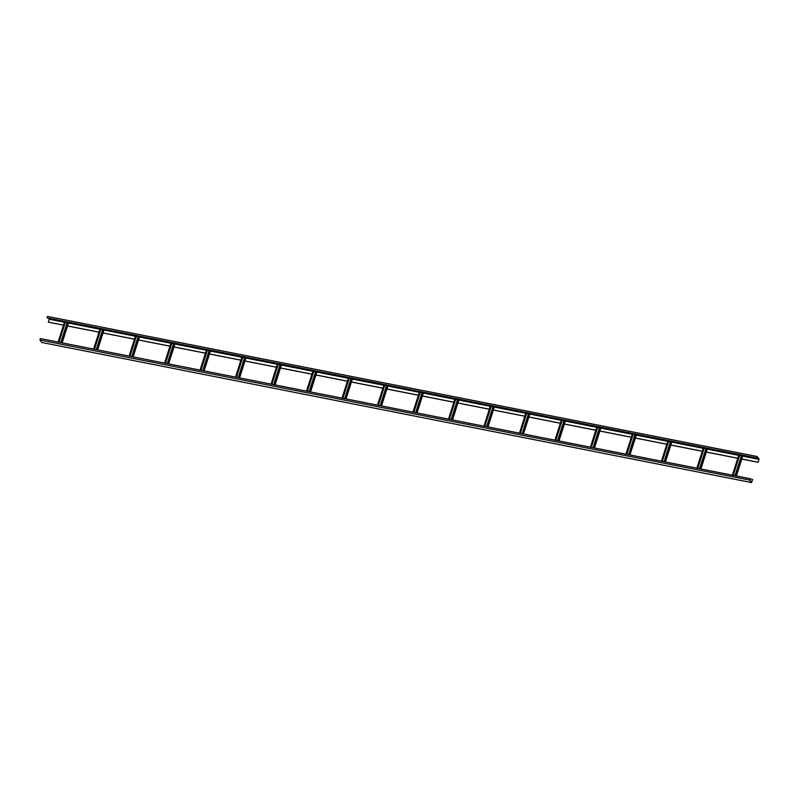 <?xml version="1.0" encoding="UTF-8"?>
<svg xmlns="http://www.w3.org/2000/svg" width="799" height="799" viewBox="0 0 799 799"><rect width="100%" height="100%" fill="white"/><g stroke="black" fill="none" stroke-linecap="round" stroke-linejoin="round"><path stroke-width="1.2" d="M733.102 475.315L739.584 455.011L738.855 454.881L732.403 475.175L738.855 454.881M739.445 455.45L741.382 455.849M758.99 459.335L758.121 462.291L759.05 458.996L757.152 456.509L756.773 457.977L757.112 456.698L758.99 459.335L742.74 456.129L741.542 455.34L735.04 475.695M733.033 475.305L739.534 454.941M697.617 468.314L703.629 447.849L696.918 468.174M703.959 448.439L705.887 448.848M707.225 449.128L706.056 448.329L699.554 468.693M697.547 468.294L704.039 447.939M662.131 461.303L668.613 440.998L667.874 440.868L661.432 461.163L667.874 440.868M668.473 441.438L670.401 441.837M671.739 442.127L670.571 441.328L664.069 461.692M662.061 461.293L668.553 440.928M626.646 454.301L633.068 433.927L632.389 433.867L625.947 454.162M632.978 434.436L634.915 434.836M667.734 441.328L636.274 435.115L635.075 434.326L628.583 454.681M626.566 454.281L633.068 433.927M591.15 447.3L597.163 426.836L590.451 447.16M597.492 427.425L599.43 427.825M600.758 428.114L599.59 427.315L593.098 447.68M591.08 447.28L597.582 426.926M555.665 440.289L562.146 419.984L561.417 419.855L554.965 440.149L561.417 419.855M562.007 420.424L563.944 420.823M596.763 427.315L565.302 421.103L564.104 420.314L557.602 440.668M555.595 440.279L562.096 419.914M520.179 433.288L526.601 412.913L525.932 412.853L519.48 433.148M526.521 413.413L528.449 413.822M529.787 414.102L528.618 413.313L522.117 433.667M520.109 433.268L526.601 412.913M484.693 426.276L490.706 405.822L483.994 426.147M491.025 406.411L492.963 406.811M494.291 407.1L493.123 406.301L486.631 426.666M484.613 426.267L491.115 405.902M449.198 419.275L455.68 398.971L454.951 398.841L448.509 419.135L454.951 398.841M455.54 399.41L457.477 399.81M490.296 406.301L458.836 400.089L457.637 399.3L451.145 419.655M449.128 419.265L455.63 398.901M413.712 412.274L420.144 391.9L419.465 391.84L413.013 412.134M420.054 392.399L421.992 392.808M423.32 393.088L422.152 392.289L415.65 412.654M413.642 412.254L420.144 391.9M378.227 405.263L384.649 384.888L383.979 384.838L377.528 405.123M384.569 385.398L386.496 385.797M387.835 386.087L386.666 385.288L380.164 405.652M378.157 405.253L384.649 384.888M342.741 398.262L349.213 377.957L348.484 377.827L342.042 398.122L348.484 377.827M349.083 378.396L351.011 378.796M383.83 385.288L352.379 379.076L351.18 378.287L344.679 398.641M342.671 398.252L349.163 377.887M307.245 391.26L313.258 370.796L306.556 391.12M313.588 371.385L315.525 371.785M316.853 372.074L315.685 371.275L309.193 391.64M307.176 391.24L313.677 370.886M271.76 384.249L278.242 363.945L277.513 363.815L271.061 384.109L277.513 363.815M278.102 364.384L280.04 364.783M281.368 365.073L280.199 364.274L273.697 384.639M271.69 384.239L278.192 363.875M236.274 377.248L242.696 356.873L242.027 356.813L235.575 377.108M242.616 357.383L244.554 357.782M277.373 364.274L245.912 358.062L244.714 357.273L238.212 377.627M236.204 377.228L242.696 356.873M200.789 370.237L206.801 349.782L200.09 370.107M207.131 350.371L209.058 350.771M210.397 351.061L209.228 350.262L202.726 370.626M200.719 370.227L207.211 349.862M165.303 363.235L171.775 342.931L171.046 342.801L164.604 363.096L171.046 342.801M171.635 343.37L173.573 343.77M174.901 344.059L173.733 343.26L167.241 363.615M165.223 363.225L171.725 342.861M129.808 356.234L136.289 335.93L135.56 335.8L129.108 356.094L135.56 335.8M136.15 336.359L138.087 336.769M170.906 343.26L139.445 337.048L138.247 336.249L131.755 356.614M129.738 356.214L136.239 335.86M94.322 349.223L100.334 328.769L93.623 349.093M100.664 329.358L102.602 329.757M103.93 330.047L102.761 329.248L96.26 349.612M94.252 349.213L100.754 328.848M58.836 342.222L65.318 321.917L64.589 321.787L58.137 342.082L64.589 321.787M65.178 322.357L67.106 322.756M99.925 329.248L68.474 323.036L67.276 322.247L60.774 342.601M58.766 342.212L65.258 321.847M749.881 478.971L749.712 480.129L751.559 482.586L41.838 342.481M750.211 479.04L749.762 479.959L751.589 482.386L752.628 479.5L751.559 482.586M750.231 478.971L752.578 479.43M41.808 342.491L39.95 340.034L749.712 480.129M749.991 478.691L40.33 338.566L39.95 340.034M756.883 458.117L47.021 317.882L47.391 316.414L757.062 456.529M758.121 462.291L741.802 459.075M737.767 458.276L706.316 452.074M702.281 451.275L670.83 445.063M666.795 444.264L635.335 438.062M631.31 437.263L599.849 431.051M595.814 430.262L564.364 424.049M560.329 423.25L528.878 417.048M524.843 416.249L493.382 410.037M489.358 409.248L457.897 403.036M453.872 402.237L422.411 396.034M418.376 395.235L386.926 389.023M382.891 388.234L351.43 382.022M347.405 381.223L315.945 375.011M311.92 374.222L280.459 368.009M276.424 367.21L244.973 361.008M240.938 360.209L209.488 353.997M205.453 353.208L173.992 346.996M169.967 346.197L138.507 339.994M134.482 339.195L103.021 332.983M98.986 332.194L67.535 325.982M63.501 325.183L48.31 322.127L63.521 325.133M758.071 462.222L741.822 459.016M737.787 458.227L706.336 452.014M702.301 451.215L670.84 445.003M666.815 444.214L635.355 438.002M631.33 437.203L599.869 431.001M595.834 430.202L564.384 423.989M560.349 423.2L528.888 416.988M524.863 416.189L493.402 409.987M489.378 409.188L457.917 402.976M453.882 402.187L422.431 395.974M418.396 395.175L386.946 388.963M382.911 388.174L351.45 381.962M347.425 381.163L315.965 374.961M311.93 374.162L280.479 367.949M276.444 367.16L244.993 360.948M240.958 360.149L209.498 353.947M205.473 353.148L174.012 346.936M169.987 346.147L138.527 339.935M134.492 339.136L103.041 332.933M99.006 332.134L67.545 325.922M64.439 322.237L49.238 319.24L48.31 322.127M48.679 318.332L49.238 319.24M733.262 475.345L739.594 455.5M732.623 475.215L739.115 454.861M736.378 475.964L742.74 456.059M735.959 475.874L742.421 455.63M735.46 475.785L741.951 455.42M697.777 468.344L704.109 448.489M697.128 468.214L703.629 447.849M700.893 468.953L707.245 449.048M700.463 468.873L706.925 448.629M699.974 468.773L706.466 448.419M662.281 461.333L668.623 441.487M661.642 461.213L668.144 440.848M703.22 448.329L671.769 442.117L665.437 461.962L671.759 442.047M664.978 461.872L671.44 441.617M664.478 461.772L670.98 441.408M626.796 454.331L633.128 434.486M626.156 454.202L632.658 433.847M629.922 454.951L636.274 435.046M629.492 454.861L635.954 434.616M628.993 454.761L635.495 434.406M591.31 447.33L597.642 427.475M590.671 447.2L597.163 426.836M600.798 428.084L594.456 447.949L600.788 428.034M594.007 447.859L600.468 427.615M593.507 447.76L600.009 427.395M555.824 440.319L562.156 420.474M555.175 440.199L561.677 419.835M565.312 421.083L558.97 440.938L565.293 421.033M558.521 440.848L564.973 420.604M558.022 440.758L564.513 420.394M520.329 433.318L526.671 413.463M519.69 433.188L526.191 412.833M523.455 433.937L529.807 414.022M523.025 433.847L529.487 413.602M522.536 433.747L529.028 413.393M484.843 426.306L491.175 406.461M484.204 426.187L490.706 405.822M525.782 413.303L494.321 407.1L487.999 426.936L494.321 407.021M487.54 426.846L494.002 406.601M487.04 426.746L493.542 406.381M449.358 419.305L455.69 399.46M448.718 419.175L455.21 398.821M458.846 400.059L452.504 419.924L458.836 400.019M452.054 419.835L458.516 399.59M451.555 419.745L458.057 399.38M413.872 412.304L420.204 392.449M413.233 412.174L419.725 391.82M416.988 412.913L423.34 393.008M416.569 412.833L423.031 392.589M416.069 412.733L422.561 392.379M378.376 405.293L384.719 385.448M377.737 405.173L384.239 384.808M381.503 405.912L387.855 386.007M381.073 405.832L387.535 385.577M380.584 405.732L387.076 385.368M342.891 398.292L349.233 378.446M342.252 398.162L348.754 377.807M346.017 398.911L352.369 379.006L346.047 398.911M345.587 398.821L352.049 378.576M345.088 398.721L351.59 378.366M307.405 391.29L313.737 371.435M306.766 391.16L313.258 370.796M310.531 391.9L316.883 371.994M310.102 391.82L316.564 371.575M309.603 391.72L316.104 371.365M271.92 384.279L278.252 364.434M271.28 384.159L277.772 363.795M312.858 371.275L281.398 365.063L275.066 384.908L281.398 364.993M274.616 384.818L281.078 364.564M274.117 384.719L280.619 364.354M236.434 377.278L242.766 357.423M235.785 377.148L242.287 356.793M239.55 377.897L245.902 357.982M239.121 377.807L245.583 357.562M238.631 377.707L245.123 357.353M200.939 370.277L207.281 350.421M200.299 370.147L206.801 349.782M204.065 370.886L210.417 350.981M203.635 370.806L210.097 350.561M203.136 370.706L209.638 350.342M165.453 363.265L171.785 343.42M164.814 363.136L171.316 342.781M174.941 344.029L168.609 363.885L174.931 343.979M168.15 363.795L174.611 343.55M167.65 363.705L174.152 343.34M129.967 356.264L136.299 336.409M129.328 356.134L135.82 335.78M133.093 356.873L139.445 336.968M132.664 356.793L139.126 336.549M132.165 356.694L138.666 336.339M94.482 349.253L100.814 329.408M93.843 349.133L100.334 328.769M97.598 349.872L103.95 329.967M97.178 349.792L103.64 329.538M96.679 349.692L103.171 329.328M58.986 342.252L65.328 322.406M58.347 342.122L64.849 321.767M68.484 323.006L62.142 342.871L68.464 322.966M61.683 342.781L68.145 322.536M61.193 342.681L67.685 322.327M41.768 342.461L751.529 482.566M756.773 457.977L47.021 317.882M738.705 455.33L707.255 449.128M632.249 434.316L600.788 428.114M561.268 420.314L529.817 414.102L523.485 433.937M454.811 399.3L423.35 393.088M419.315 392.289L387.865 386.077L381.532 405.922M348.344 378.277L316.883 372.074M241.877 357.263L210.427 351.061M206.392 350.262L174.931 344.049M135.421 336.249L103.96 330.037L97.628 349.882M758.99 459.175L742.651 455.949M741.422 455.71L739.484 455.32M738.755 455.18L707.165 448.938M705.936 448.698L703.999 448.319M703.27 448.179L671.679 441.937M670.451 441.697L668.513 441.308M667.784 441.168L636.194 434.936M634.965 434.686L633.018 434.306M632.299 434.167L600.708 427.924M599.47 427.685L597.532 427.305M596.813 427.155L565.213 420.923M563.984 420.683L562.047 420.294M561.317 420.154L529.727 413.922M528.499 413.672L526.561 413.293M525.832 413.153L494.241 406.911M493.013 406.671L491.065 406.292M490.346 406.142L458.756 399.909M457.517 399.67L455.58 399.28M454.861 399.14L423.26 392.908M422.032 392.659L420.094 392.279M419.365 392.139L387.775 385.897M386.546 385.657L384.609 385.278M383.88 385.128L352.289 378.896M351.061 378.646L349.123 378.267M348.394 378.127L316.803 371.885M315.575 371.645L313.627 371.265M312.908 371.116L281.308 364.883M280.079 364.644L278.142 364.254M277.413 364.114L245.822 357.882M244.594 357.632L242.656 357.253M241.927 357.113L210.337 350.871M209.108 350.631L207.171 350.252M206.442 350.102L174.851 343.87M173.623 343.63L171.675 343.24M170.956 343.101L139.366 336.868M138.127 336.619L136.19 336.239M135.47 336.099L103.87 329.857M102.642 329.617L100.704 329.238M99.975 329.088L68.384 322.856M67.156 322.616L65.218 322.227M64.489 322.087L49.238 319.071M736.408 475.964L742.75 456.099M696.888 468.164L703.37 447.879M700.923 468.963L707.265 449.098M625.917 454.162L632.389 433.867M629.942 454.951L636.284 435.085M590.431 447.15L596.903 426.866M519.45 433.138L525.932 412.853M483.964 426.137L490.436 405.852M412.993 412.124L419.465 391.84M417.018 412.923L423.36 393.058M377.498 405.123L383.979 384.838M306.526 391.111L312.998 370.826M310.551 391.909L316.893 372.044M235.545 377.098L242.027 356.813M239.58 377.897L245.922 358.032M200.06 370.097L206.542 349.812M204.095 370.896L210.427 351.031M133.113 356.883L139.455 337.018M93.603 349.083L100.075 328.798M40.33 338.566L750.081 478.671M757.152 456.509L47.391 316.414"/></g></svg>
